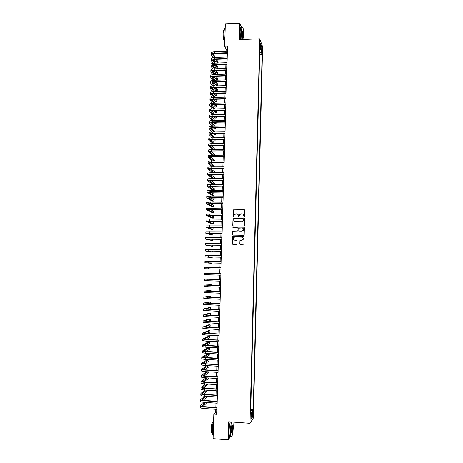 <?xml version="1.0" encoding="UTF-8"?>
<svg xmlns="http://www.w3.org/2000/svg" width="463" height="463" viewBox="0 0 463 463"><rect width="100%" height="100%" fill="white"/><g stroke="black" fill="none" stroke-linecap="round" stroke-linejoin="round"><path stroke-width="0.69" d="M244.227 216.979L244.649 216.574L244.817 210.306L244.244 209.716L233.283 209.866L232.993 216.441L233.74 216.672L234.168 214.612L236.616 213.79C237.739 213.912 238.347 214.548 238.428 215.689L238.804 216.916L239.55 214.71L241.159 213.837L242.033 213.842C243.162 213.97 243.769 214.606 243.851 215.752L244.227 216.979M253.232 413.523L253.128 412.029L252.671 414.379L252.775 415.878L253.232 413.523M239.793 243.845L240.361 244.447L243.856 244.186L244.105 236.929L243.538 236.321L232.519 236.425L232.235 243.694L232.802 244.302L236.356 244.371L236.958 243.787L237.039 240.801L236.471 240.199L234.706 240.164C233.387 239.869 232.958 239.07 233.421 237.774L234.793 236.998L241.715 237.12C243.011 237.397 243.451 238.173 243.046 239.452L241.628 240.291L239.95 240.581L239.793 243.845L240.262 244.441M241.564 27.537L239.736 23.15L239.278 39.644L259.726 38.799L249.979 423.309L228.664 421.758L228.161 439.85L213.073 438.669L213.802 414.101L216.8 414.31L227.524 46.138L224.642 46.254L226.309 49.419L226.257 51.318M239.736 23.15L225.307 23.816L224.642 46.254M243.81 226.083L244.412 225.504L244.597 218.536L244.03 217.934L233.045 218.073L232.75 225.336L233.311 225.938L243.81 226.083M244.354 227.721L244.169 234.706L243.567 235.285L233.057 235.106L232.49 234.509L232.663 231.228L237.426 231.014L238.023 230.435L238.08 228.456L237.513 227.854L233.086 227.79L232.756 227.159L243.781 227.119L244.354 227.721M242.6 228.085C243.503 228.595 243.752 229.341 243.347 230.314L241.946 231.124L243.249 230.273C243.683 228.982 243.243 228.201 241.935 227.923L238.977 228.172L238.839 230.447L239.302 231.049M261.838 48.818L262.012 52.464L262.313 50.102L262.11 47.695L261.838 48.818M259.726 38.799L262.608 46.775L253.33 418.066L249.979 423.309M250.686 409.327L253.22 409.437L262.099 54.385L261.566 52.961L259.714 52.441M253.22 409.437L252.601 410.345L252.428 417.111L251.056 419.223L251.23 412.354L250.581 413.303L259.818 48.314L260.374 49.801L260.536 43.493L261.722 46.74L261.566 52.961M250.726 409.263L259.662 54.374M228.161 439.85L230.481 436.574M215.775 409.315L215.694 412.087L213.802 414.101M226.199 53.274L226.089 57.024M226.031 58.963L225.921 62.736M225.863 64.664L225.753 68.455M225.695 70.37L225.585 74.178M225.527 76.088L225.417 79.914M225.365 81.812L225.249 85.661M225.197 87.542L225.082 91.408M225.03 93.277L224.914 97.166M224.856 99.024L224.746 102.931M224.688 104.783L224.572 108.707M224.52 110.541L224.405 114.488M224.352 116.311L224.237 120.276M224.185 122.087L224.069 126.075M224.017 127.875L223.895 131.88M223.843 133.668L223.727 137.696M223.675 139.473L223.554 143.513M223.507 145.278L223.386 149.346M223.334 151.094L223.212 155.18M223.166 156.922L223.044 161.026M222.992 162.756L222.871 166.883M222.825 168.596L222.703 172.74M222.651 174.447L222.529 178.608M222.477 180.304L222.356 184.488M222.309 186.167L222.182 190.374M222.136 192.041L222.014 196.266M221.962 197.921L221.841 202.169M221.789 203.813L221.667 208.078M221.621 209.71L221.493 213.993M221.447 215.613L221.32 219.919M221.273 221.528L221.146 225.857M221.1 227.449L220.973 231.795M220.926 233.381L220.799 237.75M220.753 239.319L220.625 243.706M220.579 245.263L220.452 249.673M220.405 251.218L220.272 255.651M220.232 257.179L220.099 261.636M220.052 263.152L219.925 267.626M219.879 269.13L219.746 273.621M219.705 275.126L219.572 279.611M219.526 281.139L219.398 285.613M219.352 287.158L219.219 291.626M219.173 293.183L219.045 297.645M218.999 299.22L218.866 303.67M218.82 305.262L218.692 309.706M218.646 311.315L218.513 315.749M218.467 317.375L218.339 321.802M218.287 323.446L218.16 327.862M218.114 329.523L217.98 333.933M217.934 335.611L217.807 340.01M217.755 341.706L217.627 346.092M217.575 347.806L217.448 352.187M217.396 353.917L217.269 358.293M217.216 360.04L217.089 364.404M217.037 366.169L216.91 370.522M216.858 372.304L216.73 376.65M216.678 378.45L216.551 382.785M216.499 384.608L216.371 388.932M216.319 390.772L216.192 395.089M216.14 396.941L216.013 401.253M215.955 403.123L215.833 407.423M227.431 49.373L226.309 49.419M216.863 412.168L215.694 412.087M259.702 54.472L262.099 54.385M259.772 50.079L260.374 49.801M251.23 412.354L250.61 412.145M250.651 410.594L252.601 410.345M260.438 47.469L261.722 46.74M252.428 417.111L251.131 416.104M244.082 216.95L243 214.132M237.548 214.051L238.526 215.746L238.665 216.892M244.597 209.837L233.387 209.93L233.265 216.834M244.348 218.038L233.149 218.131L232.854 225.388L233.149 225.909M243.758 219.173L243.364 218.756L234.156 218.646L233.711 219.902C233.792 221.048 234.394 221.684 235.522 221.812L241.819 221.893L243.469 220.961L243.602 218.837M234.805 221.655L235.522 221.812M243.856 219.225L243.567 221.013L241.917 221.945L235.626 221.864M237.785 227.929L238.179 228.496L238.046 230.765L232.773 231.269L232.6 234.544L232.93 235.094M244.07 227.2L233.219 227.009L232.993 227.779M239.249 231.02L241.848 231.083M241.946 231.124L239.51 231.089M242.265 237.235C243.249 237.704 243.538 238.457 243.144 239.487L241.732 240.326L240.048 240.61L239.892 243.874M234.33 240.112L234.706 240.164M236.686 240.245L234.816 240.199M243.781 236.385L232.623 236.466L232.345 243.729L232.715 244.29M211.348 54.484L211.388 53.141C211.516 52.36 212.662 51.897 214.82 51.752L227.379 51.277M213.107 57.609L211.342 54.553C211.475 53.772 212.615 53.314 214.78 53.176L227.333 52.701M227.321 53.228L215.081 53.685C213.64 53.777 212.876 54.084 212.789 54.605L214.438 57.447M215.573 59.339L217.778 63.014M218.061 63.009L218.085 62.106L216.418 59.305M213.281 54.044L215.289 57.412M216.418 63.061L214.207 59.42M243.769 39.453L243.891 37.381C243.943 33.4 243.66 30.303 243.04 28.087C242.288 26.397 241.802 27.693 241.588 31.97L242.039 39.529M241.831 39.534L241.385 31.912C241.547 28.208 241.946 26.68 242.589 27.311M243.324 36.05C243.22 38.192 242.982 38.84 242.6 37.995L242.172 33.348C242.242 31.64 242.427 30.876 242.722 31.05C243.133 31.825 243.335 33.492 243.324 36.05M242.693 38.226L243.127 35.992L242.456 31.195M224.792 41.248C224.231 38.875 223.982 36.016 224.04 32.67C224.173 29.47 224.555 27.878 225.186 27.902M224.028 40.646L224.648 40.622L224.028 40.646C223.403 39.239 223.097 36.855 223.12 33.51C223.264 30.697 223.623 29.632 224.208 30.326M240.569 39.587L240.118 31.964C240.297 28.023 240.737 26.547 241.437 27.543M231.876 421.99C231.187 423.929 230.771 426.869 230.615 430.81C230.551 434.051 230.765 436.007 231.251 436.667C232.264 436.516 232.941 433.351 233.277 427.17L232.964 422.071M231.546 436.725L230.898 436.609C230.505 435.666 230.337 433.738 230.4 430.839C230.551 426.973 230.956 424.015 231.627 421.972M232.623 428.067C232.391 431.719 232.004 433.206 231.471 432.517L231.292 429.884C231.465 426.77 231.807 425.19 232.304 425.138L232.623 428.067M231.517 432.645C231.975 432.338 232.276 430.821 232.414 428.096L232.015 425.271M213.171 435.521L212.887 435.22C212.43 434.271 212.228 432.355 212.297 429.473C212.442 425.833 212.882 422.974 213.599 420.896M211.811 432.98L212.39 433.021L211.811 432.98L211.377 428.842C211.724 423.871 212.343 421.614 213.235 422.077M230.279 436.563L229.584 436.505C229.179 435.561 229.011 433.64 229.075 430.74C229.226 426.874 229.636 423.917 230.314 421.874M211.169 60.138L211.215 58.789C211.342 58.025 212.488 57.574 214.647 57.441L227.211 56.984M213.003 63.281L211.169 60.202C211.296 59.443 212.442 58.998 214.601 58.859L227.171 58.407M227.154 58.923L214.907 59.362C213.466 59.449 212.702 59.75 212.615 60.254L214.334 63.136M215.492 65.017L217.778 68.715M217.888 68.715L217.923 67.529L216.366 64.988M213.125 59.698L215.214 63.107M216.418 68.761L214.126 65.086M210.995 65.792L211.035 64.444C211.163 63.697 212.309 63.263 214.473 63.13L227.044 62.696M212.899 68.964L210.995 65.856C211.122 65.121 212.268 64.681 214.427 64.554L227.003 64.126M226.986 64.623L214.734 65.04C213.293 65.127 212.529 65.416 212.442 65.908L214.236 68.831M215.422 70.706L217.72 74.323L217.76 72.963L216.319 70.677M212.968 65.364L215.139 68.802M217.72 74.323L216.36 74.364L214.051 70.764M210.821 71.458L210.862 70.104C210.989 69.381 212.135 68.958 214.3 68.831L226.876 68.42M212.795 74.653L210.815 71.522C210.943 70.804 212.089 70.382 214.253 70.254L226.835 69.849M226.824 70.335L214.554 70.729C213.113 70.816 212.349 71.094 212.262 71.574L214.143 74.537M215.359 76.395L217.552 79.763L217.593 78.403L216.279 76.372M212.818 71.03L215.069 74.508M217.552 79.763L216.192 79.804L213.981 76.447M210.642 77.136L210.682 75.776C210.815 75.07 211.961 74.659 214.12 74.537L226.708 74.144M212.702 80.354L210.642 77.194C210.769 76.493 211.915 76.082 214.08 75.967L226.667 75.579M226.656 76.054L214.381 76.43C212.939 76.505 212.176 76.777 212.089 77.246L214.051 80.249M215.295 82.101L217.39 85.209L217.431 83.849L216.244 82.073M212.667 76.713L215.011 80.221M217.39 85.209L216.03 85.25L213.918 82.148M210.468 82.813L210.509 81.453C210.636 80.77 211.782 80.371 213.947 80.255L226.546 79.885M212.61 86.06L210.462 82.871C210.59 82.194 211.736 81.795 213.906 81.685L226.5 81.32M226.488 81.777L214.207 82.13C212.766 82.206 212.002 82.472 211.915 82.923L213.97 85.973M215.243 87.814L217.222 90.667L217.269 89.301L216.221 87.785M212.517 82.397L214.954 85.944M217.222 90.667L215.862 90.702L213.865 87.848M210.289 88.502L210.335 87.137C210.457 86.471 211.608 86.089 213.773 85.979L226.378 85.626M212.529 91.778L210.289 88.56C210.416 87.901 211.562 87.519 213.727 87.409L226.332 87.067M226.32 87.513L214.033 87.843C212.586 87.918 211.822 88.173 211.741 88.612L213.889 91.697M215.202 93.532L217.06 96.125L217.101 94.759L216.209 93.503M212.367 88.092L214.907 91.674M217.06 96.125L215.7 96.159L213.819 93.567M210.115 94.197L210.156 92.832C210.283 92.183 211.429 91.813 213.599 91.709L226.21 91.379M212.453 97.502L210.109 94.255C210.237 93.613 211.383 93.242 213.553 93.138L226.164 92.82M226.152 93.248L213.86 93.561C212.413 93.63 211.649 93.879 211.562 94.307L213.819 97.438M215.162 99.256L216.892 101.594L216.933 100.228L216.204 99.232M212.216 93.792L214.873 97.409M216.892 101.594L215.532 101.628L213.784 99.29M209.936 99.904L209.976 98.532C210.104 97.907 211.25 97.543 213.42 97.444L226.042 97.137M212.378 103.237L209.936 99.956C210.057 99.337 211.209 98.978 213.379 98.879L225.996 98.578M225.985 99.001L213.686 99.29C212.239 99.354 211.469 99.597 211.388 100.008L213.756 103.18M215.139 104.991L216.73 107.069L216.771 105.703L216.215 104.968M212.071 99.504L214.838 103.156M216.73 107.069L215.364 107.103L213.756 105.02M209.756 105.616L209.803 104.239C209.924 103.637 211.076 103.284 213.246 103.191L225.875 102.908M212.32 108.979L209.756 105.668C209.884 105.066 211.03 104.725 213.2 104.632L225.828 104.349M225.817 104.754L213.507 105.026C212.06 105.089 211.296 105.315 211.209 105.714L213.698 108.932M215.121 110.732L216.562 112.555L216.233 110.709M211.927 105.223L214.82 108.909M216.562 112.555L215.197 112.584L213.744 110.761M209.583 111.334L209.623 109.951C209.751 109.372 210.896 109.037 213.067 108.944L225.707 108.683M212.268 114.731L209.583 111.386C209.704 110.807 210.85 110.472 213.026 110.385L225.66 110.13M225.649 110.518L213.333 110.767C211.886 110.825 211.116 111.051 211.035 111.433L213.651 114.691M215.116 116.485L216.4 118.048L216.267 116.462M211.788 110.946L214.815 114.674M216.4 118.048L215.035 118.071L213.738 116.508M209.403 117.064L209.45 115.675C209.571 115.113 210.717 114.789 212.893 114.708L225.533 114.465M212.222 120.496L209.403 117.11C209.525 116.554 210.677 116.23 212.847 116.149L225.493 115.912M225.481 116.294L213.154 116.52C211.707 116.572 210.943 116.786 210.856 117.156L213.611 120.461M215.127 122.244L216.233 123.54L216.273 122.22M211.649 116.682L214.82 120.444M216.233 123.54L214.867 123.563L213.75 122.267M209.224 122.793L209.27 121.41C209.392 120.866 210.543 120.554 212.714 120.478L225.365 120.258M212.193 126.266L209.224 122.84C209.345 122.307 210.497 122.001 212.673 121.919L225.325 121.705M225.313 122.07L212.98 122.278C211.533 122.33 210.763 122.533 210.682 122.892L213.582 126.237M215.15 128.008L216.065 129.05L216.099 127.996M211.51 122.423L214.838 126.22M216.065 129.05L214.699 129.067L213.773 128.031M209.05 128.54L209.091 127.146C209.212 126.625 210.364 126.33 212.54 126.254L225.197 126.058M212.176 132.042L209.044 128.581C209.172 128.066 210.318 127.771 212.494 127.701L225.157 127.51M225.145 127.857L212.806 128.043C211.354 128.095 210.584 128.286 210.503 128.633L213.565 132.024M215.185 133.784L215.897 134.559L215.92 133.772M211.377 128.17L214.873 132.007M215.897 134.559L214.531 134.577L213.813 133.801M208.871 134.287L208.911 132.893C209.033 132.395 210.185 132.111 212.361 132.042L225.03 131.862M212.176 137.835L208.871 134.334C208.992 133.836 210.138 133.552 212.32 133.489L224.989 133.321M224.977 133.657L212.627 133.819C211.174 133.865 210.41 134.05 210.329 134.38L213.565 137.818M215.243 139.566L215.735 140.075L215.746 139.56M211.25 133.929L214.925 137.8M215.735 140.075L214.363 140.092L213.871 139.583M208.691 140.046L208.732 138.645C208.854 138.171 210.005 137.899 212.187 137.835L224.862 137.679M212.187 143.634L208.691 140.086C208.813 139.612 209.959 139.346 212.141 139.282L224.815 139.137M224.81 139.456L212.448 139.6C211.001 139.641 210.231 139.82 210.15 140.139L213.576 143.617M211.128 139.699L214.994 143.605M215.567 145.602L213.952 145.376M208.512 145.81L208.558 144.41C208.674 143.952 209.826 143.692 212.008 143.634L224.688 143.501M212.222 149.439L208.512 145.851C208.634 145.399 209.78 145.145 211.961 145.087L224.648 144.96M224.636 145.266L212.274 145.388L209.971 145.903L213.611 149.427M211.006 145.475L215.092 149.416M208.333 151.586L208.379 150.18C208.495 149.74 209.646 149.497 211.828 149.445L224.52 149.335M212.274 155.255L208.333 151.621C208.454 151.193 209.6 150.95 211.782 150.897L224.48 150.793M224.468 151.088L212.095 151.187L209.791 151.673L213.663 155.25M210.896 151.256L215.214 155.238M208.153 157.368L208.2 155.956C208.315 155.539 209.467 155.308 211.649 155.261L224.352 155.174M212.355 161.083L208.153 157.403C208.269 156.992 209.421 156.76 211.608 156.72L224.306 156.633M224.3 156.916L211.921 156.992L209.617 157.449L213.738 161.078M215.098 161.066L210.792 157.05M207.974 163.155L208.02 161.743C208.136 161.344 209.288 161.13 211.469 161.089L224.179 161.02M212.459 166.917L207.974 163.19C208.09 162.797 209.241 162.582 211.429 162.542L224.138 162.484M224.127 162.75L211.741 162.808L209.438 163.236L213.842 166.911M214.925 166.906L214.936 166.391L210.694 162.854M207.794 168.954L207.841 167.537C207.956 167.16 209.108 166.958 211.296 166.917L224.011 166.877M212.598 172.757L207.794 168.983C207.91 168.613 209.062 168.41 211.25 168.382L223.965 168.341M223.959 168.596L211.562 168.63L209.259 169.036L213.975 172.757M214.745 172.757L214.768 171.947L210.607 168.659M207.615 174.759L207.655 173.336C207.777 172.983 208.929 172.792 211.116 172.763L223.837 172.74M212.772 178.608L207.615 174.788C207.731 174.441 208.882 174.25 211.07 174.221L223.797 174.204M223.785 174.441L211.383 174.458L209.079 174.835L214.149 178.608M214.566 178.608L214.601 177.514L210.532 174.482M207.436 180.57L207.476 179.146C207.598 178.811 208.749 178.631 210.937 178.608L223.67 178.608M212.997 184.471L207.43 180.599C207.551 180.275 208.703 180.095 210.891 180.072L223.623 180.078M223.617 180.304L211.203 180.292L208.9 180.645L214.369 184.471M214.392 184.471L214.433 183.093L210.474 180.31M207.25 186.392L207.297 184.963C207.412 184.65 208.564 184.488 210.758 184.465L223.496 184.488M223.444 186.172L208.72 186.467L214.224 190.067L212.847 190.067L207.25 186.421C207.366 186.114 208.524 185.947 210.711 185.929L223.455 185.958M214.224 190.067L214.265 188.672L210.434 186.149M223.276 192.047L208.541 192.29L214.051 195.658L212.679 195.652L207.071 192.243L207.117 190.791L210.578 190.334L223.322 190.38M207.071 192.243L210.532 191.798L223.282 191.85M214.051 195.658L214.097 194.263L210.416 191.995M206.892 198.06L206.938 196.619L210.399 196.202L223.154 196.271M223.102 197.927L208.362 198.129L213.883 201.26L212.505 201.249L206.892 198.083L210.352 197.672L223.108 197.747M213.883 201.26L213.929 199.86L210.422 197.857M206.712 203.905L206.753 202.464L210.219 202.082L222.981 202.175M222.934 203.818L208.182 203.969L213.715 206.863L212.338 206.851L206.706 203.923L210.173 203.558L222.934 203.656M213.715 206.863L213.756 205.462L210.468 203.726M222.761 209.722L207.997 209.82L213.547 212.476L212.164 212.465L206.527 209.774L206.573 208.309L222.807 208.09M206.527 209.774L222.767 209.565M213.547 212.476L213.588 211.076L210.561 209.606M206.348 215.613L206.394 214.166L222.634 214.01M222.587 215.625L207.818 215.677L213.374 218.096L211.996 218.079L206.348 215.631L222.593 215.492M213.374 218.096L213.42 216.69L210.706 215.492M222.414 221.54L207.638 221.546L213.206 223.727L211.822 223.704L206.162 221.499L206.209 220.035L222.46 219.937M206.162 221.499L222.419 221.418M213.206 223.727L213.246 222.315L210.925 221.395M222.246 227.466L207.459 227.42L213.038 229.359L211.655 229.341L205.983 227.374L206.029 225.903L222.292 225.875M205.983 227.374L222.246 227.356M213.038 229.359L213.078 227.952L211.255 227.304M205.798 233.248L205.844 231.784L222.118 231.818M222.072 233.398L207.274 233.3L212.864 235.001L211.481 234.978L205.798 233.259L222.072 233.306M212.864 235.001L212.911 233.589L211.741 233.225M221.899 239.336L207.094 239.192L212.696 240.65L205.618 239.145L205.665 237.675L221.945 237.768M205.618 239.145L221.899 239.261M212.696 240.65L212.459 239.163M221.725 245.286L206.909 245.089L212.523 246.31L205.433 245.049L205.479 243.573L221.771 243.729M205.433 245.049L221.725 245.222M212.523 246.31L212.558 245.101M221.551 251.241L206.73 250.998L212.355 251.976L205.248 250.952L205.294 249.476L221.598 249.702M205.248 250.952L221.551 251.195M212.355 251.976L212.378 251.039M221.378 257.208L206.544 256.913L212.181 257.648L205.068 256.867L205.115 255.391L221.424 255.674M205.068 256.867L221.378 257.173M212.181 257.648L212.199 256.988M221.204 263.181L206.365 262.834L212.008 263.325L204.883 262.793L204.93 261.311L221.245 261.664M204.883 262.793L221.204 263.158M212.008 263.325L212.019 262.943M204.698 268.725L221.03 269.153L204.698 268.725L204.744 267.238L221.071 267.655M208.037 273.292L220.897 273.656L204.559 273.176L208.037 273.292L207.991 274.785L220.851 275.161M204.559 273.176L204.513 274.663L207.991 274.785M211.527 279.368L211.539 278.981L204.374 279.12L220.724 279.669M204.374 279.125L204.328 280.607L220.677 281.174M220.724 279.646L205.861 279.166L211.539 278.981M211.342 285.353L211.365 284.687L204.189 285.075L220.544 285.688M204.189 285.081L204.142 286.568L220.504 287.193M220.55 285.654L205.676 285.115L211.365 284.687M211.163 291.349L211.192 290.405L204.004 291.036L220.371 291.713M204.004 291.042L203.957 292.529L220.324 293.224M220.371 291.667L205.491 291.077L211.192 290.405M210.983 297.356L211.018 296.129L203.818 297.009L220.197 297.75M203.818 297.014L203.772 298.502L220.151 299.26M220.197 297.686L205.306 297.049L211.018 296.129M210.497 303.358L210.844 301.859L203.633 302.987L220.018 303.792M203.633 302.999L203.587 304.48L219.977 305.308M220.023 303.716L205.121 303.028L210.844 301.859M209.415 309.342L210.63 309.029L210.671 307.594L209.282 307.542L203.448 308.971L219.844 309.845M203.448 308.983L203.402 310.47L219.798 311.362M219.844 309.753L204.935 309.012L210.671 307.594M208.57 315.338L210.457 314.776L210.497 313.341L209.108 313.283L203.263 314.967L219.665 315.905M203.263 314.979L203.216 316.466L219.624 317.421M219.67 315.795L204.756 315.008L210.497 313.341M207.87 321.351L210.283 320.535L210.324 319.094L208.929 319.036L203.078 320.969L219.491 321.976M203.078 320.986L203.031 322.474L219.445 323.498M219.491 321.849L204.571 321.009L210.324 319.094M207.285 327.376L210.109 326.293L210.15 324.852L208.755 324.789L202.892 326.982L219.312 328.053M202.892 327L202.846 328.487L219.265 329.575M219.317 327.914L204.38 327.017L210.15 324.852M206.77 333.406L209.936 332.064L209.976 330.623L208.581 330.559L202.701 333.001L206.191 333.534L219.132 334.141M202.701 333.019L202.655 334.506L206.145 335.05L219.092 335.663M219.138 333.985L204.195 333.036L209.976 330.623M218.964 340.062L206.336 339.448L209.762 337.84L209.803 336.398L208.408 336.329L202.516 339.026L206.006 339.605L218.958 340.236M202.516 339.049L202.47 340.536L205.96 341.127L218.912 341.763M206.336 339.448L204.009 339.066L209.803 336.398M205.896 345.502L209.583 343.627L209.629 342.18L208.228 342.111L202.331 345.062L205.821 345.687L218.779 346.341M202.331 345.091L202.285 346.573L205.775 347.204L218.733 347.863M218.785 346.15L203.824 345.103L209.629 342.18M205.52 351.562L209.409 349.42L209.455 347.973L208.055 347.898L202.14 351.11L205.63 351.77L218.6 352.453M202.14 351.133L202.094 352.621L205.584 353.298L218.559 353.981M218.605 352.25L203.639 351.145L209.455 347.973M205.173 357.627L209.235 355.219L209.276 353.773L207.881 353.697L201.955 357.164C202.053 357.488 203.216 357.725 205.445 357.87L218.42 358.57M201.955 357.193L201.909 358.675C202.007 359.01 203.17 359.247 205.398 359.392L218.38 360.104M218.432 358.356L203.454 357.199L209.276 353.773M207.673 359.519L201.764 363.224C201.862 363.571 203.031 363.825 205.259 363.976L218.247 364.699M201.764 363.252L201.718 364.74C201.816 365.093 202.979 365.348 205.213 365.504L218.2 366.233M218.252 364.468L205.595 363.762L203.263 363.258L209.073 359.595M204.849 363.704L209.062 361.03L209.102 359.595M207.077 365.608L201.579 369.295C201.677 369.665 202.84 369.931 205.074 370.087L218.067 370.84M201.579 369.324L201.532 370.811C201.631 371.193 202.794 371.459 205.022 371.615L218.021 372.374M218.073 370.591L205.41 369.856L203.078 369.329L208.483 365.683M204.542 369.787L208.882 366.846L208.917 365.712M206.533 371.702L201.388 375.371C201.486 375.765 202.649 376.049 204.883 376.211L217.888 376.986M201.388 375.406L201.341 376.894C201.44 377.293 202.603 377.576 204.837 377.739L217.841 378.52M217.894 376.72L205.219 375.968L202.892 375.406L207.939 371.789M204.247 375.875L208.709 372.669L208.732 371.835M206.023 377.814L201.202 381.46C201.295 381.877 202.464 382.172 204.698 382.34L217.708 383.138M201.197 381.495L201.156 382.982C201.249 383.405 202.412 383.705 204.652 383.873L217.662 384.678M217.714 382.86L205.034 382.079L202.701 381.495L207.436 377.895M203.963 381.975L208.529 378.502L208.547 377.964M205.543 383.931L201.011 387.554C201.11 387.994 202.273 388.301 204.507 388.48L217.529 389.302M201.011 387.589L200.965 389.076C201.058 389.528 202.227 389.84 204.461 390.014L217.483 390.847M217.535 389.007L204.849 388.202L202.516 387.589L206.961 384.018M203.691 388.081L208.362 384.105M205.097 390.054L200.82 393.66C200.919 394.123 202.082 394.447 204.322 394.626L217.35 395.477M200.82 393.695L200.774 395.182C200.873 395.657 202.036 395.981 204.276 396.166L217.303 397.017M217.355 395.165L204.658 394.337L202.325 393.689L206.515 390.147M203.431 394.192L208.107 390.245M204.669 396.189L200.635 399.772C200.728 400.258 201.891 400.593 204.131 400.779L217.17 401.658M200.629 399.812L200.583 401.299C200.682 401.791 201.845 402.133 204.085 402.324L217.124 403.204M217.176 401.328L204.472 400.478C202.979 400.356 202.204 400.13 202.134 399.8L206.099 396.282M203.176 400.316L207.615 396.386M204.27 402.335L200.444 405.889C200.537 406.404 201.706 406.751 203.94 406.948L216.985 407.845M200.438 405.935L200.392 407.423C200.491 407.938 201.654 408.297 203.894 408.488L216.944 409.396M216.997 407.504L204.281 406.63C202.788 406.502 202.013 406.265 201.949 405.924L205.694 402.428M202.927 406.445L207.152 402.526M207.858 400.703L206.191 400.593M261.809 50.12L262.313 50.102M261.838 51.352L262.284 51.335M214.82 51.752L214.78 53.176M212.864 54.362L212.853 54.808M214.647 57.441L214.601 58.859M212.691 60.016L212.679 60.456M214.473 63.13L214.427 64.554M212.517 65.682L212.505 66.105M214.3 68.831L214.253 70.254M212.343 71.348L212.332 71.765M214.12 74.537L214.08 75.967M212.17 77.026L212.152 77.431M213.947 80.255L213.906 81.685M211.99 82.715L211.979 83.103M213.773 85.979L213.727 87.409M211.817 88.404L211.805 88.786M213.599 91.709L213.553 93.138M211.643 94.105L211.632 94.475M213.42 97.444L213.379 98.879M211.464 99.817L211.452 100.17M213.246 103.191L213.2 104.632M211.29 105.529L211.278 105.877M213.067 108.944L213.026 110.385M211.111 111.253L211.099 111.589M212.893 114.708L212.847 116.149M210.937 116.983L210.925 117.307M212.714 120.478L212.673 121.919M210.758 122.724L210.746 123.036M212.54 126.254L212.494 127.701M210.578 128.471L210.572 128.766M212.361 132.042L212.32 133.489M210.405 134.224L210.393 134.513M212.187 137.835L212.141 139.282M212.008 143.634L211.961 145.087M211.828 149.445L211.782 150.897M211.649 155.261L211.608 156.72M211.469 161.089L211.429 162.542M211.296 166.917L211.25 168.382M211.116 172.763L211.07 174.221M210.937 178.608L210.891 180.072M210.758 184.465L210.711 185.929M210.578 190.334L210.532 191.798M210.399 196.202L210.352 197.672M210.219 202.082L210.173 203.558M210.034 207.974L209.994 209.45M209.855 213.871L209.808 215.347M209.675 219.775L209.629 221.256M209.496 225.689L209.45 227.171M209.311 231.61L209.264 233.092M209.131 237.542L209.085 239.024M208.946 243.48L208.906 244.962M208.767 249.424L208.72 250.911M208.587 255.379L208.541 256.867M208.402 261.34L208.356 262.834M208.217 267.313L208.171 268.806M207.852 279.276L207.806 280.775M207.667 285.272L207.621 286.771M207.488 291.273L207.441 292.778M207.302 297.287L207.256 298.791M207.117 303.306L207.071 304.816M206.932 309.336L206.886 310.847M206.747 315.372L206.701 316.883M206.562 321.42L206.515 322.931M206.376 327.474L206.33 328.99M206.191 333.534L206.145 335.05M206.006 339.605L205.96 341.127M205.821 345.687L205.775 347.204M205.63 351.77L205.584 353.298M205.445 357.87L205.398 359.392M205.259 363.976L205.213 365.504M205.074 370.087L205.022 371.615M204.883 376.211L204.837 377.739M204.698 382.34L204.652 383.873M204.507 388.48L204.461 390.014M204.322 394.626L204.276 396.166M204.131 400.779L204.085 402.324M203.94 406.948L203.894 408.488M202.024 405.796L202.018 406.086M229.584 436.505L230.898 436.609M212.887 435.22L213.177 435.237"/></g></svg>
